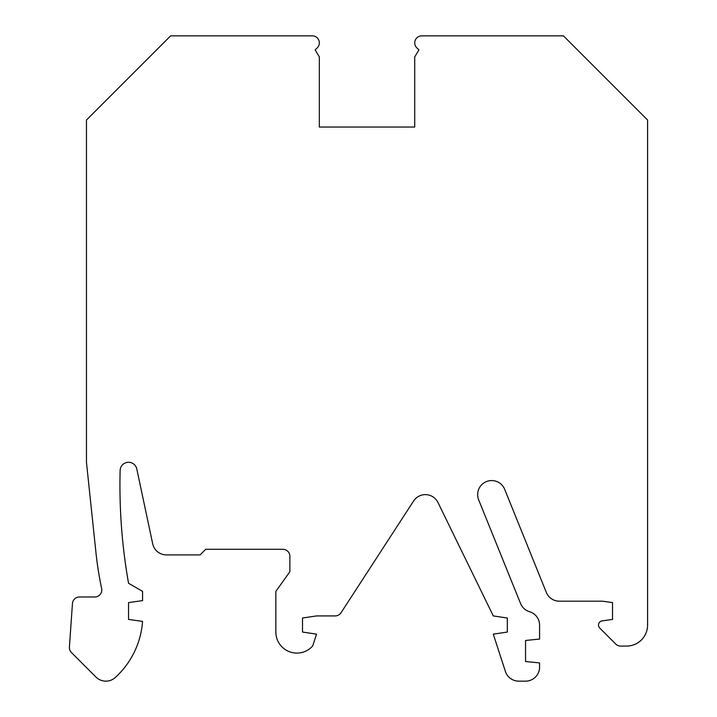 <?xml version="1.0" encoding="UTF-8"?>
<svg xmlns="http://www.w3.org/2000/svg" width="717" height="717" viewBox="0 0 717 717"><rect width="100%" height="100%" fill="white"/><g stroke="black" fill="none" stroke-linecap="round" stroke-linejoin="round"><path stroke-width="1.08" d="M120.133 470.504A8.416 8.416 0 0 1 136.786 468.972L152.685 543.782A14.026 14.026 0 0 0 166.407 554.895L200.097 554.895L205.707 549.285L282.857 549.285A7.018 7.018 0 0 1 289.874 556.302L289.874 571.727L275.848 591.373L275.848 632.053A21.044 21.044 0 0 0 312.702 645.936L316.529 634.16L302.502 632.053L302.502 618.027L316.529 615.921L335.162 615.921A7.018 7.018 0 0 0 341.05 612.721L413.592 501.013A14.026 14.026 0 0 1 437.97 502.5L493.287 615.921L507.313 618.027L507.313 632.053L493.287 634.16L505.404 671.453A14.026 14.026 0 0 0 518.749 681.15L525.552 681.15A14.026 14.026 0 0 0 539.578 667.124L539.578 662.911L525.552 661.513L525.552 640.469L539.578 639.062L539.578 625.152A14.026 14.026 0 0 0 529.558 611.709A14.026 14.026 0 0 1 520.56 603.526L478.759 500.063A14.026 14.026 0 0 1 486.198 481.681A14.026 14.026 0 0 1 504.589 489.111L546.327 592.412A14.026 14.026 0 0 0 559.332 601.187L602.54 601.187L612.524 602.594L612.524 619.425L602.119 620.886A4.212 4.212 0 0 0 599.726 628.029L615.724 644.027A7.018 7.018 0 0 0 620.68 646.08L626.55 646.08A21.044 21.044 0 0 0 647.594 625.036L647.594 120.017L563.428 35.85L421.739 35.85A7.018 7.018 0 0 0 416.9 47.94L418.934 49.876L414.722 56.894L414.722 127.034L319.334 127.034L319.334 56.894L315.122 49.876L317.156 47.94A7.018 7.018 0 0 0 312.316 35.85L170.637 35.85L86.461 120.017L86.461 462.313L95.944 552.502A350.703 350.703 0 0 0 101.635 588.514A7.018 7.018 0 0 1 94.769 596.983L79.453 596.983A7.018 7.018 0 0 0 72.453 603.508L69.406 647.101A7.018 7.018 0 0 0 71.44 652.551L95.935 677.045A14.026 14.026 0 0 0 115.303 677.493A84.167 84.167 0 0 0 142.566 621.397L128.549 619.425L128.549 602.594L142.575 600.622L142.575 591.373L128.549 583.271A561.133 561.133 0 0 1 120.133 470.504"/></g></svg>

